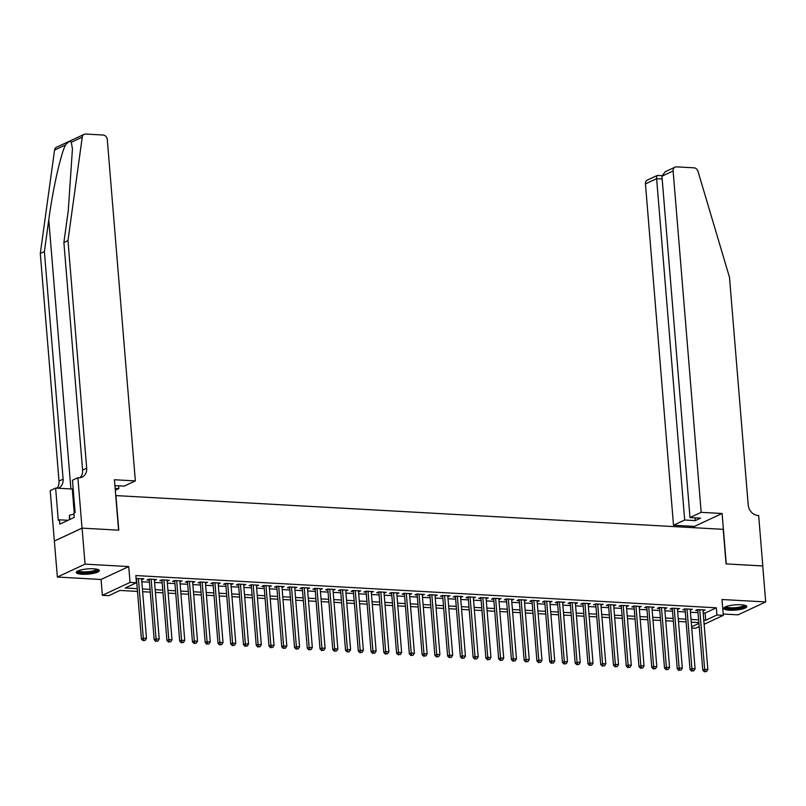 <?xml version="1.0" encoding="UTF-8"?>
<svg xmlns="http://www.w3.org/2000/svg" width="806" height="806" viewBox="0 0 806 806"><rect width="100%" height="100%" fill="white"/><g stroke="black" fill="none" stroke-linecap="round" stroke-linejoin="round"><path stroke-width="1.21" d="M81.96 574.235A11.576 2.62 175.3 0 0 93.627 573.328A11.576 2.62 175.3 0 0 99.329 570.567A11.576 2.62 175.3 0 0 93.637 568.794A11.576 2.62 175.3 0 0 81.97 569.701A11.576 2.62 175.3 0 0 76.268 572.462A11.576 2.62 175.3 0 0 81.96 574.235M729.44 610.192A11.576 2.62 175.3 0 0 741.107 609.286A11.576 2.62 175.3 0 0 746.809 606.525A11.576 2.62 175.3 0 0 741.107 604.752A11.576 2.62 175.3 0 0 729.45 605.659A11.576 2.62 175.3 0 0 723.748 608.419A11.576 2.62 175.3 0 0 729.44 610.192M137.504 591.413L119.973 590.445L108.75 595.674L102.372 595.322L130.048 582.416L136.426 582.768L125.212 587.997L137.282 588.672M82.031 528.132L118.583 530.157L114.432 479.751L135.358 480.91L107.289 139.559A4.453 3.698 65 0 0 103.108 135.025L85.698 134.058A4.453 3.698 65 0 0 84.167 134.34A4.453 3.698 65 0 0 82.252 137.131L67.976 240.601L86.685 468.175A10.387 8.634 -115 0 1 82.141 477.092A10.387 8.634 -115 0 1 78.585 477.757L77.88 477.716L82.031 528.132L54.355 541.038L57.377 577.046L101.072 579.474L102.372 595.322M723.194 614.021L738.024 614.847L765.7 601.941L722.005 599.513L723.304 615.351L704.122 624.297M699.195 626.605L695.628 628.267L691.729 628.045M54.415 541.038L82.091 528.132L85.053 564.14L57.377 577.046M82.091 528.132L118.774 530.167L115.933 495.599L723.214 529.33L726.055 563.898L762.738 565.933L765.7 601.941M141.655 579.695L143.811 578.839L136.073 578.446M154.42 580.401L156.566 579.544L148.919 579.121L147.045 579.998L149.281 580.119M167.174 581.116L169.331 580.26L161.674 579.826L159.8 580.703L162.036 580.824M179.929 581.821L182.085 580.965L174.428 580.542L172.565 581.408L174.791 581.539M192.694 582.526L194.84 581.67L187.183 581.247L185.32 582.123L187.546 582.244M205.449 583.242L207.605 582.385L199.948 581.952L198.075 582.829L200.311 582.95M218.204 583.947L220.36 583.091L212.703 582.667L210.84 583.534L213.066 583.665M230.969 584.652L233.115 583.796L225.458 583.373L223.594 584.249L225.821 584.37M243.724 585.358L245.88 584.501L238.223 584.078L236.349 584.955L238.586 585.075M256.479 586.073L258.635 585.216L250.978 584.793L249.104 585.66L251.341 585.781M269.244 586.778L271.39 585.922L263.733 585.499L261.869 586.365L264.096 586.496M281.999 587.483L284.155 586.627L276.498 586.204L274.624 587.08L276.861 587.201M294.754 588.199L296.91 587.342L289.253 586.919L287.379 587.786L289.616 587.906M307.519 588.904L309.665 588.048L302.008 587.624L300.144 588.491L302.371 588.622M320.274 589.609L322.42 588.753L314.773 588.33L312.899 589.206L315.136 589.327M333.029 590.324L335.185 589.468L327.528 589.045L325.654 589.911L327.891 590.032M345.794 591.03L347.94 590.173L340.283 589.75L338.419 590.617L340.646 590.748M358.549 591.735L360.695 590.879L353.048 590.455L351.174 591.332L353.411 591.453M371.304 592.45L373.46 591.594L365.803 591.161L363.929 592.037L366.166 592.158M384.059 593.156L386.215 592.299L378.558 591.876L376.694 592.742L378.921 592.873M396.824 593.861L398.97 593.004L391.323 592.581L389.449 593.458L391.686 593.579M409.579 594.576L411.735 593.72L404.078 593.287L402.204 594.163L404.441 594.284M422.334 595.281L424.49 594.425L416.833 594.002L414.969 594.868L417.196 594.999M435.099 595.987L437.245 595.13L429.598 594.707L427.724 595.584L429.961 595.705M447.854 596.702L450.01 595.846L442.353 595.412L440.479 596.289L442.716 596.41M460.609 597.407L462.765 596.551L455.108 596.128L453.244 596.994L455.471 597.125M473.374 598.112L475.52 597.256L467.873 596.833L465.999 597.709L468.236 597.83M486.129 598.828L488.285 597.971L480.628 597.538L478.754 598.415L480.991 598.536M498.884 599.533L501.04 598.677L493.383 598.254L491.519 599.12L493.746 599.251M511.649 600.238L513.795 599.382L506.148 598.959L504.274 599.835L506.5 599.956M524.404 600.944L526.56 600.087L518.903 599.664L517.029 600.541L519.265 600.661M537.159 601.659L539.315 600.802L531.658 600.379L529.794 601.246L532.02 601.367M549.924 602.364L552.07 601.508L544.413 601.085L542.549 601.951L544.775 602.082M562.679 603.069L564.835 602.213L557.178 601.79L555.304 602.666L557.54 602.787M575.434 603.785L577.59 602.928L569.933 602.505L568.059 603.372L570.295 603.493M588.199 604.49L590.345 603.634L582.688 603.21L580.824 604.077L583.05 604.208M600.954 605.195L603.11 604.339L595.453 603.916L593.579 604.792L595.815 604.913M613.709 605.911L615.865 605.054L608.208 604.631L606.334 605.497L608.57 605.618M626.474 606.616L628.62 605.759L620.963 605.336L619.099 606.203L621.325 606.334M639.229 607.321L641.375 606.465L633.728 606.041L631.854 606.918L634.09 607.039M651.983 608.036L654.14 607.18L646.483 606.747L644.609 607.623L646.845 607.744M664.749 608.742L666.894 607.885L659.237 607.462L657.374 608.328L659.6 608.459M677.503 609.447L679.649 608.59L672.003 608.167L670.129 609.044L672.365 609.165M690.258 610.162L692.414 609.306L684.757 608.873L682.884 609.749L685.12 609.87M703.185 612.923L705.119 613.034L716.333 607.805L135.841 575.565L136.426 582.768M141.826 581.751L149.442 582.174M154.591 582.466L162.208 582.889M167.346 583.171L174.962 583.594M180.101 583.876L187.717 584.3M192.856 584.592L200.482 585.015M205.621 585.297L213.237 585.72M218.376 586.002L225.992 586.425M231.131 586.718L238.757 587.141M243.896 587.423L251.512 587.846M256.651 588.128L264.267 588.551M269.406 588.833L277.032 589.257M282.171 589.549L289.787 589.972M294.925 590.254L302.542 590.677M307.68 590.959L315.297 591.382M320.445 591.675L328.062 592.098M333.2 592.38L340.817 592.803M345.955 593.085L353.572 593.508M358.72 593.8L366.337 594.223M371.475 594.506L379.092 594.929M384.23 595.211L391.847 595.634M396.995 595.926L404.612 596.349M409.75 596.631L417.367 597.055M422.505 597.337L430.122 597.76M435.27 598.052L442.887 598.475M448.025 598.757L455.642 599.18M460.78 599.463L468.397 599.886M473.545 600.178L481.162 600.601M486.3 600.883L493.917 601.306M499.055 601.588L506.672 602.011M511.81 602.304L519.437 602.727M524.575 603.009L532.192 603.432M537.33 603.714L544.947 604.137M550.085 604.419L557.712 604.843M562.85 605.135L570.467 605.558M575.605 605.84L583.222 606.263M588.36 606.545L595.987 606.968M601.125 607.261L608.742 607.684M613.88 607.966L621.497 608.389M626.635 608.671L634.262 609.094M639.4 609.386L647.017 609.81M652.155 610.092L659.771 610.515M664.91 610.797L672.526 611.22M677.675 611.512L685.291 611.935M690.43 612.217L698.046 612.641M703.013 610.867L705.169 610.011L697.512 609.588L695.649 610.454L697.875 610.585M101.072 579.474L128.748 566.568L85.053 564.14M128.748 566.568L130.048 582.416M716.333 607.805L716.927 614.998L723.304 615.351M698.862 622.585L691.246 622.161M686.108 621.879L678.491 621.456M673.353 621.174L665.736 620.751M660.588 620.459L652.971 620.036M647.833 619.754L640.216 619.33M635.078 619.048L627.461 618.625M622.313 618.333L614.696 617.91M609.558 617.628L601.941 617.205M596.803 616.922L589.186 616.499M584.038 616.207L576.421 615.784M571.283 615.502L563.666 615.079M558.528 614.797L550.911 614.374M545.763 614.081L538.146 613.658M533.008 613.376L525.391 612.953M520.253 612.671L512.636 612.248M507.488 611.956L499.871 611.532M494.733 611.25L487.116 610.827M481.978 610.545L474.361 610.122M469.223 609.84L461.596 609.417M456.458 609.124L448.841 608.701M443.703 608.419L436.086 607.996M430.948 607.714L423.321 607.291M418.183 606.999L410.566 606.575M405.428 606.293L397.811 605.87M392.673 605.588L385.046 605.165M379.908 604.873L372.291 604.45M367.153 604.168L359.536 603.744M354.398 603.462L346.771 603.039M341.633 602.747L334.016 602.324M328.878 602.042L321.262 601.619M316.123 601.336L308.507 600.913M303.358 600.621L295.742 600.198M290.603 599.916L282.987 599.493M277.848 599.211L270.232 598.787M265.083 598.495L257.467 598.072M252.328 597.79L244.712 597.367M239.573 597.085L231.957 596.662M226.808 596.369L219.192 595.946M214.053 595.664L206.437 595.241M201.299 594.959L193.682 594.536M188.533 594.254L180.917 593.831M175.779 593.538L168.162 593.115M163.024 592.833L155.407 592.41M150.259 592.128L142.642 591.705M691.629 626.796L698.933 623.391M703.779 620.126L705.703 620.237L716.927 614.998M142.42 588.954L150.037 589.377M155.175 589.66L162.792 590.083M167.94 590.375L175.557 590.798M180.695 591.08L188.312 591.503M193.45 591.785L201.067 592.208M206.215 592.501L213.832 592.924M218.97 593.206L226.587 593.629M231.725 593.911L239.342 594.334M244.49 594.627L252.107 595.05M257.245 595.332L264.862 595.755M270 596.037L277.617 596.46M282.755 596.752L290.382 597.175M295.52 597.458L303.137 597.881M308.275 598.163L315.892 598.586M321.03 598.878L328.657 599.301M333.795 599.583L341.412 600.007M346.55 600.289L354.166 600.712M359.305 601.004L366.932 601.417M372.07 601.709L379.686 602.132M384.825 602.414L392.441 602.838M397.58 603.12L405.206 603.543M410.345 603.835L417.961 604.258M423.1 604.54L430.716 604.963M435.855 605.246L443.471 605.669M448.62 605.961L456.236 606.384M461.375 606.666L468.991 607.089M474.13 607.371L481.746 607.795M486.895 608.087L494.511 608.51M499.649 608.792L507.266 609.215M512.404 609.497L520.021 609.92M525.169 610.213L532.786 610.636M537.924 610.918L545.541 611.341M550.679 611.623L558.296 612.046M563.444 612.338L571.061 612.762M576.199 613.044L583.816 613.467M588.954 613.749L596.571 614.172M601.719 614.464L609.336 614.887M614.474 615.169L622.091 615.593M627.229 615.875L634.846 616.298M639.984 616.59L647.611 617.003M652.749 617.295L660.366 617.718M665.504 618L673.121 618.424M678.259 618.706L685.886 619.129M691.024 619.421L698.641 619.844M705.119 613.034L705.703 620.237M703.215 609.9L703.295 610.877M690.46 609.195L690.541 610.172M677.705 608.49L677.786 609.467M664.95 607.774L665.031 608.762M652.185 607.069L652.266 608.046M639.43 606.364L639.511 607.341M626.675 605.649L626.756 606.636M613.91 604.943L613.991 605.921M601.155 604.238L601.236 605.215M588.4 603.523L588.481 604.51M575.635 602.817L575.716 603.795M562.88 602.112L562.961 603.09M550.125 601.397L550.206 602.384M537.36 600.692L537.441 601.669M524.605 599.986L524.686 600.964M511.85 599.271L511.931 600.258M499.085 598.566L499.166 599.543M486.33 597.861L486.411 598.838M473.575 597.145L473.656 598.133M460.81 596.44L460.891 597.417M448.055 595.735L448.136 596.712M435.3 595.019L435.381 596.007M422.535 594.314L422.616 595.291M409.78 593.609L409.861 594.586M397.026 592.904L397.106 593.881M384.26 592.188L384.341 593.176M371.506 591.483L371.586 592.46M358.751 590.778L358.831 591.755M345.996 590.063L346.076 591.05M333.231 589.357L333.311 590.335M320.476 588.652L320.556 589.629M307.721 587.937L307.801 588.924M294.956 587.231L295.036 588.209M282.201 586.526L282.281 587.503M269.446 585.811L269.526 586.798M256.681 585.106L256.761 586.083M243.926 584.4L244.006 585.378M231.171 583.685L231.251 584.672M218.406 582.98L218.486 583.957M205.651 582.275L205.732 583.252M192.896 581.559L192.977 582.547M180.131 580.854L180.212 581.831M167.376 580.149L167.457 581.126M154.621 579.433L154.702 580.421M141.856 578.728L141.937 579.705M697.795 609.598L702.782 670.209L704.656 669.343L699.749 609.709M705.2 671.529L706.479 671.6L705.2 671.529L704.656 669.343L707.839 669.514L702.933 609.89M702.782 670.209L704.454 671.872M706.479 671.6L707.839 669.514M745.127 605.336A10.015 2.267 -4.7 0 1 735.112 608.601A10.015 2.267 -4.7 0 1 725.219 606.968M725.994 606.636A9.269 2.096 175.3 0 0 735.062 607.704A9.269 2.096 175.3 0 0 744.301 605.135M724.02 607.774A11.496 2.599 175.3 0 0 735.102 608.933A11.496 2.599 175.3 0 0 746.437 605.941M97.647 569.379A10.015 2.267 -4.7 0 1 87.632 572.643A10.015 2.267 -4.7 0 1 77.739 571.021M78.514 570.678A9.269 2.096 175.3 0 0 87.582 571.756A9.269 2.096 175.3 0 0 96.821 569.177M76.54 571.827A11.496 2.599 175.3 0 0 87.632 572.985A11.496 2.599 175.3 0 0 98.957 569.983M69.417 519.658L69.457 515.155L74.011 514.208M69.81 519.477L69.457 515.155M701.18 512.334L673.121 170.973L661.938 176.192L689.996 517.543L701.18 512.334L722.105 513.493L726.246 563.908L762.738 565.963M661.938 176.192L665.212 171.749L675.065 167.154A4.453 3.698 65 0 1 676.587 166.862L694.006 167.829A4.453 3.698 65 0 1 697.996 171.325L729.49 277.335L748.2 504.909A10.387 8.634 65 0 0 757.952 515.487L758.658 515.528L762.798 565.933M694.54 527.739L694.429 526.399L722.105 513.493M694.429 526.399L673.504 525.24L684.687 520.021L695.276 520.616L700.585 518.137L689.996 517.543M684.687 520.021L656.628 178.67L645.445 183.879A4.453 3.698 -115 0 1 647.389 180.06L657.243 175.466L661.938 175.678M673.504 525.24L645.445 183.879M675.065 167.154A4.453 3.698 65 0 0 673.121 170.973M695.276 520.616L695.054 517.825M657.857 175.607C656.92 175.124 656.507 176.141 656.628 178.67L662.169 178.972M67.976 240.601L63.886 242.515L68.258 210.789L72.439 148.868L71.301 142.239C70.152 140.818 68.228 141.725 65.518 144.939C60.662 154.258 52.753 189.642 48.773 219.877L44.39 251.603L63.11 479.167A10.387 8.634 -115 0 1 58.566 488.083A10.387 8.634 -115 0 1 58.203 488.245M115.147 488.396L118.865 488.607L118.633 485.817M118.865 488.607L115.298 490.27M44.39 251.603L40.3 253.507L59.009 481.081A10.387 8.634 -115 0 1 56.894 488.164M79.945 477.716A10.387 8.634 -115 0 0 82.595 470.079L63.886 242.515M65.518 144.939L54.576 150.047L40.3 253.507M77.88 477.716L72.459 480.245L75.109 512.515L73.91 513.069L74.273 517.392L59.835 524.122L59.483 519.799L58.284 520.364L55.634 488.093L50.204 490.622L54.355 541.038M135.358 480.91L124.174 486.129L114.915 485.615M73.185 489.061A16.694 3.778 -4.7 0 1 72.278 489.02L55.634 488.093M54.576 150.047A4.453 3.698 -115 0 1 56.491 147.246L84.167 134.34M68.077 520.283L59.483 519.799M685.04 608.893L690.027 669.504L691.891 668.627L686.994 609.004M692.445 670.814L693.714 670.884L692.445 670.814L691.891 668.627L695.084 668.809L690.178 609.175M690.027 669.504L691.699 671.166M693.714 670.884L695.084 668.809M672.285 608.187L677.262 668.799L679.136 667.922L674.229 608.288M679.68 670.108L680.959 670.179L679.68 670.108L679.136 667.922L682.319 668.103L677.423 608.47M677.262 668.799L678.934 670.461M680.959 670.179L682.319 668.103M659.52 607.472L664.507 668.083L666.381 667.217L661.474 607.583M666.925 669.403L668.204 669.474L666.925 669.403L666.381 667.217L669.564 667.388L664.668 607.764M664.507 668.083L666.179 669.746M668.204 669.474L669.564 667.388M646.765 606.767L651.752 667.378L653.616 666.502L648.719 606.878M654.17 668.688L655.439 668.758L654.17 668.688L653.616 666.502L656.809 666.683L651.903 607.049M651.752 667.378L653.424 669.04M655.439 668.758L656.809 666.683M634.01 606.062L638.987 666.673L640.861 665.796L635.954 606.162M641.405 667.983L642.684 668.053L641.405 667.983L640.861 665.796L644.044 665.978L639.148 606.344M638.987 666.673L640.659 668.335M642.684 668.053L644.044 665.978M621.245 605.346L626.232 665.958L628.106 665.091L623.199 605.457M628.65 667.277L629.929 667.348L628.65 667.277L628.106 665.091L631.289 665.262L626.393 605.638M626.232 665.958L627.904 667.62M629.929 667.348L631.289 665.262M608.49 604.641L613.477 665.252L615.341 664.376L610.444 604.752M615.895 666.562L617.164 666.633L615.895 666.562L615.341 664.376L618.534 664.557L613.628 604.923M613.477 665.252L615.149 666.915M617.164 666.633L618.534 664.557M595.735 603.936L600.712 664.547L602.586 663.67L597.679 604.037M603.14 665.857L604.409 665.927L603.14 665.857L602.586 663.67L605.78 663.852L600.873 604.218M600.712 664.547L602.384 666.209M604.409 665.927L605.78 663.852M582.97 603.22L587.957 663.832L589.831 662.965L584.924 603.331M590.375 665.152L591.654 665.222L590.375 665.152L589.831 662.965L593.015 663.137L588.118 603.513M587.957 663.832L589.629 665.494M591.654 665.222L593.015 663.137M570.215 602.515L575.202 663.126L577.066 662.25L572.169 602.626M577.62 664.436L578.899 664.517L577.62 664.436L577.066 662.25L580.26 662.431L575.353 602.797M575.202 663.126L576.874 664.789M578.899 664.517L580.26 662.431M557.46 601.81L562.437 662.421L564.311 661.545L559.404 601.921M564.865 663.731L566.134 663.801L564.865 663.731L564.311 661.545L567.505 661.726L562.598 602.092M562.437 662.421L564.109 664.084M566.134 663.801L567.505 661.726M544.695 601.095L549.682 661.706L551.556 660.839L546.649 601.205M552.1 663.026L553.379 663.096L552.1 663.026L551.556 660.839L554.74 661.011L549.843 601.387M549.682 661.706L551.354 663.368M553.379 663.096L554.74 661.011M531.94 600.389L536.927 661.001L538.791 660.124L533.894 600.5M539.345 662.32L540.625 662.391L539.345 662.32L538.791 660.124L541.985 660.305L537.078 600.672M536.927 661.001L538.599 662.663M540.625 662.391L541.985 660.305M519.185 599.684L524.162 660.295L526.036 659.419L521.129 599.795M526.59 661.605L527.859 661.676L526.59 661.605L526.036 659.419L529.23 659.6L524.323 599.966M524.162 660.295L525.834 661.958M527.859 661.676L529.23 659.6M506.42 598.979L511.407 659.58L513.281 658.714L508.374 599.08M513.825 660.9L515.105 660.97L513.825 660.9L513.281 658.714L516.465 658.885L511.568 599.261M511.407 659.58L513.079 661.252M515.105 660.97L516.465 658.885M493.665 598.264L498.652 658.875L500.516 657.998L495.619 598.374M501.07 660.195L502.35 660.265L501.07 660.195L500.516 657.998L503.71 658.18L498.803 598.556M498.652 658.875L500.325 660.537M502.35 660.265L503.71 658.18M480.91 597.558L485.887 658.17L487.761 657.293L482.854 597.669M488.315 659.479L489.585 659.55L488.315 659.479L487.761 657.293L490.955 657.474L486.048 597.84M485.887 658.17L487.559 659.832M489.585 659.55L490.955 657.474M468.155 596.853L473.132 657.454L475.006 656.588L470.1 596.954M475.55 658.774L476.83 658.845L475.55 658.774L475.006 656.588L478.19 656.759L473.293 597.135M473.132 657.454L474.805 659.127M476.83 658.845L478.19 656.759M455.39 596.138L460.377 656.749L462.241 655.883L457.345 596.249M462.795 658.069L464.075 658.139L462.795 658.069L462.241 655.883L465.435 656.054L460.528 596.43M460.377 656.749L462.05 658.411M464.075 658.139L465.435 656.054M442.635 595.433L447.612 656.044L449.486 655.167L444.59 595.543M450.04 657.353L451.31 657.424L450.04 657.353L449.486 655.167L452.68 655.349L447.773 595.715M447.612 656.044L449.285 657.706M451.31 657.424L452.68 655.349M429.88 594.727L434.857 655.328L436.731 654.462L431.825 594.828M437.275 656.648L438.555 656.719L437.275 656.648L436.731 654.462L439.915 654.633L435.018 595.009M434.857 655.328L436.53 657.001M438.555 656.719L439.915 654.633M417.115 594.012L422.102 654.623L423.966 653.757L419.07 594.123M424.52 655.943L425.8 656.013L424.52 655.943L423.966 653.757L427.16 653.928L422.253 594.304M422.102 654.623L423.775 656.286M425.8 656.013L427.16 653.928M404.36 593.307L409.347 653.918L411.211 653.041L406.315 593.418M411.765 655.228L413.035 655.298L411.765 655.228L411.211 653.041L414.405 653.223L409.498 593.589M409.347 653.918L411.01 655.58M413.035 655.298L414.405 653.223M391.605 592.601L396.582 653.213L398.456 652.336L393.55 592.702M399 654.522L400.28 654.593L399 654.522L398.456 652.336L401.64 652.517L396.743 592.884M396.582 653.213L398.255 654.875M400.28 654.593L401.64 652.517M378.84 591.886L383.827 652.497L385.691 651.631L380.795 591.997M386.245 653.817L387.525 653.888L386.245 653.817L385.691 651.631L388.885 651.802L383.978 592.178M383.827 652.497L385.5 654.16M387.525 653.888L388.885 651.802M366.085 591.181L371.072 651.792L372.936 650.916L368.04 591.292M373.49 653.102L374.76 653.172L373.49 653.102L372.936 650.916L376.13 651.097L371.223 591.463M371.072 651.792L372.735 653.454M374.76 653.172L376.13 651.097M353.33 590.476L358.307 651.087L360.181 650.21L355.275 590.576M360.725 652.397L362.005 652.467L360.725 652.397L360.181 650.21L363.365 650.392L358.469 590.758M358.307 651.087L359.98 652.749M362.005 652.467L363.365 650.392M340.565 589.76L345.552 650.371L347.426 649.505L342.52 589.871M347.97 651.691L349.25 651.762L347.97 651.691L347.426 649.505L350.61 649.676L345.714 590.052M345.552 650.371L347.225 652.034M349.25 651.762L350.61 649.676M327.81 589.055L332.797 649.666L334.661 648.79L329.765 589.166M335.215 650.976L336.485 651.047L335.215 650.976L334.661 648.79L337.855 648.971L332.949 589.337M332.797 649.666L334.47 651.329M336.485 651.047L337.855 648.971M315.055 588.35L320.032 648.961L321.906 648.084L317 588.451M322.45 650.271L323.73 650.341L322.45 650.271L321.906 648.084L325.09 648.266L320.194 588.632M320.032 648.961L321.705 650.623M323.73 650.341L325.09 648.266M302.29 587.634L307.277 648.246L309.151 647.379L304.245 587.745M309.695 649.565L310.975 649.636L309.695 649.565L309.151 647.379L312.335 647.55L307.439 587.927M307.277 648.246L308.95 649.908M310.975 649.636L312.335 647.55M289.535 586.929L294.522 647.54L296.386 646.664L291.49 587.04M296.94 648.85L298.21 648.931L296.94 648.85L296.386 646.664L299.58 646.845L294.674 587.211M294.522 647.54L296.195 649.203M298.21 648.931L299.58 646.845M276.78 586.224L281.757 646.835L283.631 645.959L278.725 586.335M284.175 648.145L285.455 648.215L284.175 648.145L283.631 645.959L286.825 646.14L281.919 586.506M281.757 646.835L283.43 648.498M285.455 648.215L286.825 646.14M264.015 585.509L269.002 646.12L270.876 645.253L265.97 585.619M271.421 647.44L272.7 647.51L271.421 647.44L270.876 645.253L274.06 645.425L269.164 585.801M269.002 646.12L270.675 647.782M272.7 647.51L274.06 645.425M251.26 584.803L256.248 645.415L258.111 644.538L253.215 584.914M258.666 646.734L259.935 646.805L258.666 646.734L258.111 644.538L261.305 644.719L256.399 585.085M256.248 645.415L257.92 647.077M259.935 646.805L261.305 644.719M238.505 584.098L243.483 644.709L245.356 643.833L240.45 584.209M245.911 646.019L247.18 646.09L245.911 646.019L245.356 643.833L248.55 644.014L243.644 584.38M243.483 644.709L245.155 646.372M247.18 646.09L248.55 644.014M225.74 583.393L230.728 643.994L232.602 643.128L227.695 583.494M233.146 645.314L234.425 645.384L233.146 645.314L232.602 643.128L235.785 643.299L230.889 583.675M230.728 643.994L232.4 645.666M234.425 645.384L235.785 643.299M212.986 582.678L217.973 643.289L219.837 642.412L214.94 582.788M220.391 644.609L221.67 644.679L220.391 644.609L219.837 642.412L223.03 642.594L218.124 582.97M217.973 643.289L219.645 644.951M221.67 644.679L223.03 642.594M200.231 581.972L205.208 642.583L207.082 641.707L202.175 582.083M207.636 643.893L208.905 643.964L207.636 643.893L207.082 641.707L210.275 641.888L205.369 582.254M205.208 642.583L206.88 644.246M208.905 643.964L210.275 641.888M187.466 581.267L192.453 641.868L194.327 641.002L189.42 581.368M194.871 643.188L196.15 643.259L194.871 643.188L194.327 641.002L197.51 641.173L192.614 581.549M192.453 641.868L194.125 643.541M196.15 643.259L197.51 641.173M174.711 580.552L179.698 641.163L181.562 640.296L176.665 580.663M182.116 642.483L183.395 642.553L182.116 642.483L181.562 640.296L184.755 640.468L179.849 580.844M179.698 641.163L181.37 642.825M183.395 642.553L184.755 640.468M161.956 579.846L166.933 640.458L168.807 639.581L163.9 579.957M169.361 641.767L170.63 641.838L169.361 641.767L168.807 639.581L172 639.763L167.094 580.129M166.933 640.458L168.605 642.12M170.63 641.838L172 639.763M149.201 579.141L154.178 639.742L156.052 638.876L151.145 579.242M156.596 641.062L157.875 641.133L156.596 641.062L156.052 638.876L159.235 639.047L154.339 579.423M154.178 639.742L155.85 641.415M157.875 641.133L159.235 639.047M136.436 578.426L141.423 639.037L143.287 638.171L138.39 578.537M143.841 640.357L145.12 640.427L143.841 640.357L143.287 638.171L146.48 638.342L141.574 578.718M141.423 639.037L143.095 640.699M145.12 640.427L146.48 638.342M48.773 219.877L70.898 488.95M63.11 479.167L59.009 481.081M82.595 470.079L86.685 468.175M82.252 137.131L71.301 142.239M74.243 512.918L72.278 489.02"/></g></svg>
